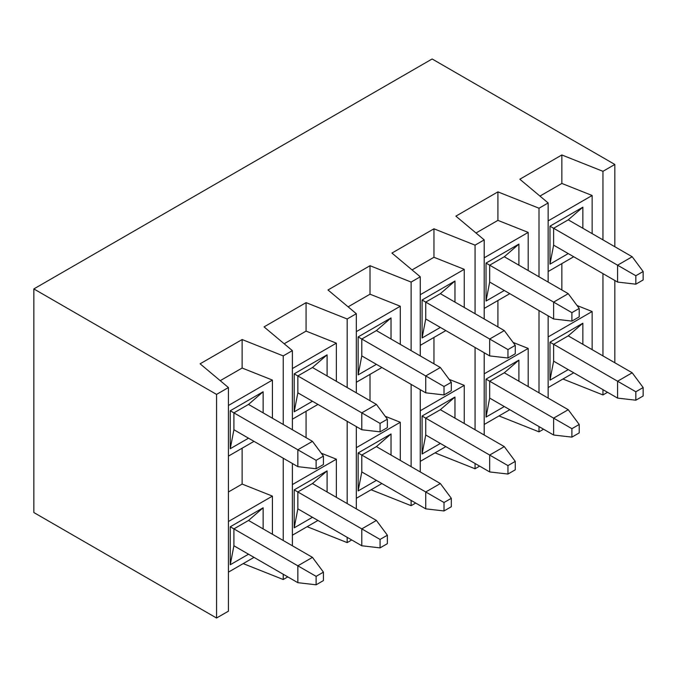 <?xml version="1.0" encoding="UTF-8"?>
<svg xmlns="http://www.w3.org/2000/svg" width="677" height="677" viewBox="0 0 677 677"><rect width="100%" height="100%" fill="white"/><g stroke="black" fill="none" stroke-linecap="round" stroke-linejoin="round"><path stroke-width="1.02" d="M216.547 618.025L228.428 611.17L228.428 387.549L216.547 394.403L216.547 618.025L33.85 512.54L33.85 288.927L216.547 394.403M233.903 545.772L230.248 564.753L230.248 526.782L233.903 528.889L233.903 545.772L297.846 582.685L297.846 565.811L233.903 528.889L248.518 520.452L263.133 507.792L263.133 528.889M248.518 554.209L230.248 564.753M230.248 526.782L263.133 507.792M233.903 429.743L230.248 448.724L230.248 410.753L233.903 412.86L233.903 429.743L297.846 466.656L297.846 449.782L233.903 412.86L248.518 404.423L263.133 391.763L263.133 412.86M248.518 438.18L230.248 448.724M230.248 410.753L263.133 391.763M228.428 572.141L254.002 557.374M228.428 521.51L272.416 496.114L272.416 534.246M272.416 418.217L272.416 380.076L228.428 405.481M254.002 441.345L228.428 456.112M228.428 491.976L242.129 484.063L272.416 496.114M242.129 448.199L242.129 484.063M283.231 424.462L283.231 355.899L242.129 339.549L200.104 363.811L228.428 387.549M272.416 380.076L242.129 368.034L242.129 339.549M243.204 563.602L283.231 579.52L283.231 574.248M283.231 540.491L283.231 458.219M242.129 368.034L220.228 380.677M292.371 429.743L292.371 350.627L283.231 355.899M287.801 576.889L283.231 579.52M292.371 545.772L292.371 463.491M297.846 508.85L294.199 527.84L294.199 489.869L297.846 491.976L297.846 508.85L361.797 545.772L361.797 528.889L297.846 491.976L312.469 483.539L327.084 470.879L327.084 491.976M312.469 517.287L294.199 527.84M294.199 489.869L327.084 470.879M297.846 392.821L294.199 411.811L294.199 373.831L297.846 375.947L297.846 392.821L361.797 429.743L361.797 412.86L297.846 375.947L312.469 367.509L327.084 354.85L327.084 375.947M312.469 401.258L294.199 411.811M294.199 373.831L327.084 354.85M292.371 535.219L317.945 520.452M292.371 484.588L336.359 459.192L336.359 497.333M336.359 381.303L336.359 343.163L292.371 368.559M317.945 404.423L292.371 419.19M306.072 411.277L306.072 437.647M321.253 453.184L336.359 459.192M347.174 387.549L347.174 318.985L306.072 302.636L264.047 326.898L292.371 350.627M336.359 343.163L306.072 331.112L306.072 302.636M307.155 526.689L347.174 542.607L347.174 537.335M347.174 503.578L347.174 421.297M306.072 331.112L284.171 343.755M356.314 392.821L356.314 313.713L347.174 318.985M351.744 539.967L347.174 542.607M356.314 508.85L356.314 426.578M361.797 471.937L358.141 490.918L358.141 452.947L361.797 455.054L361.797 471.937L425.74 508.85L425.74 491.976L361.797 455.054L376.412 446.617L391.027 433.957L391.027 455.054M376.412 480.374L358.141 490.918M358.141 452.947L391.027 433.957M361.797 355.907L358.141 374.889L358.141 336.918L361.797 339.025L361.797 355.907L425.74 392.821L425.74 375.947L361.797 339.025L376.412 330.588L391.027 317.928L391.027 339.025M376.412 364.344L358.141 374.889M358.141 336.918L391.027 317.928M356.314 498.306L381.887 483.539M356.314 447.675L400.302 422.27L400.302 460.411M400.302 344.381L400.302 306.241L356.314 331.645M381.887 367.509L356.314 382.277M370.014 374.364L370.014 400.733M385.205 416.27L400.302 422.27M411.125 350.627L411.125 282.064L370.014 265.714L327.998 289.976L356.314 313.713M400.302 306.241L370.014 294.199L370.014 265.714M371.098 489.767L411.125 505.685L411.125 500.413M411.125 466.656L411.125 384.384M370.014 294.199L348.113 306.842M420.256 355.907L420.256 276.791L411.125 282.064M415.695 503.053L411.125 505.685M420.256 471.937L420.256 389.656M425.74 435.015L422.084 454.005L422.084 416.025L425.74 418.141L425.74 435.015L489.683 471.937L489.683 455.054L425.74 418.141L440.355 409.703L454.969 397.044L454.969 418.141M440.355 443.452L422.084 454.005M422.084 416.025L454.969 397.044M425.74 318.985L422.084 337.975L422.084 299.996L425.74 302.111L425.74 318.985L489.683 355.907L489.683 339.025L425.74 302.111L440.355 293.674L454.969 281.014L454.969 302.111M440.355 327.423L422.084 337.975M422.084 299.996L454.969 281.014M420.256 461.384L445.838 446.617M420.256 410.753L464.253 385.357L464.253 423.497M464.253 307.468L464.253 269.328L420.256 294.723M445.838 330.588L420.256 345.355M433.957 337.442L433.957 363.811M449.147 379.348L464.253 385.357M475.068 313.713L475.068 245.15L433.957 228.801L391.941 253.063L420.256 276.791M464.253 269.328L433.957 257.277L433.957 228.801M435.04 452.854L475.068 468.772L475.068 463.491M475.068 429.743L475.068 347.462M433.957 257.277L412.065 269.92M484.199 318.985L484.199 239.878L475.068 245.15M479.638 466.131L475.068 468.772M484.199 435.015L484.199 352.742M489.683 398.101L486.027 417.083L486.027 379.112L489.683 381.219L489.683 398.101L553.625 435.015L553.625 418.141L489.683 381.219L504.297 372.782L518.912 360.122L518.912 381.219M504.297 406.538L486.027 417.083M486.027 379.112L518.912 360.122M489.683 282.064L486.027 301.053L486.027 263.082L489.683 265.189L489.683 282.064L553.625 318.985L553.625 302.111L489.683 265.189L504.297 256.752L518.912 244.092L518.912 265.189M504.297 290.509L486.027 301.053M486.027 263.082L518.912 244.092M484.199 424.471L509.781 409.703M484.199 373.839L528.195 348.435L528.195 386.575M528.195 270.546L528.195 232.406L484.199 257.81M509.781 293.674L484.199 308.441M497.908 300.529L497.908 326.898M513.09 342.427L528.195 348.435M539.01 276.791L539.01 208.228L497.908 191.879L455.883 216.141L484.199 239.878M528.195 232.406L497.908 220.363L497.908 191.879M498.983 415.932L539.01 431.85L539.01 426.578M539.01 392.821L539.01 310.548M497.908 220.363L476.007 233.006M548.15 282.064L548.15 202.956L539.01 208.228M543.58 429.218L539.01 431.85M548.15 398.093L548.15 315.82M607.523 392.296L602.953 394.936L602.953 389.656M562.934 379.01L602.953 394.936M573.724 256.752L548.15 271.519M602.953 355.907L602.953 273.626M602.953 239.878L602.953 171.315L561.851 154.965L519.826 179.227L548.15 202.956M33.85 288.927L432.129 58.975L614.834 164.46L614.834 246.733M614.834 280.481L614.834 362.762M614.834 164.46L602.953 171.315M592.138 233.633L592.138 195.492L561.851 183.442L561.851 154.965M561.851 263.607L561.851 289.976M577.032 305.513L592.138 311.522L592.138 349.662M561.851 183.442L539.95 196.085M592.138 195.492L548.15 220.888M548.15 336.918L592.138 311.522M568.24 253.587L549.978 264.14L549.978 226.16L582.863 207.179L582.863 228.276M548.15 387.549L573.724 372.782M568.24 369.617L549.978 380.169L549.978 342.19L582.863 323.208L582.863 344.305M553.625 361.179L617.576 398.101L617.576 381.219L632.191 372.782L568.24 335.86L553.625 344.305L553.625 361.179L549.978 380.169M553.625 245.15L617.576 282.064L617.576 265.189L632.191 256.752L568.24 219.83L553.625 228.276L553.625 245.15L549.978 264.14M568.24 335.86L582.863 323.208M549.978 342.19L635.838 391.771L635.838 400.209L643.15 395.986L643.15 387.549L635.838 391.771M568.24 219.83L582.863 207.179M549.978 226.16L635.838 275.742L635.838 284.179L643.15 279.956L643.15 271.519L635.838 275.742M632.191 256.752L643.15 271.519M617.576 282.064L635.838 284.179M571.896 312.656L571.896 321.093L579.207 316.878L579.207 308.441L571.896 312.656L553.625 302.111L568.24 293.674L504.297 256.752M568.24 293.674L579.207 308.441M553.625 318.985L571.896 321.093M571.896 437.122L579.207 432.908L579.207 424.471L571.896 428.685L571.896 437.122L553.625 435.015M571.896 428.685L553.625 418.141L568.24 409.703L504.297 372.782M568.24 409.703L579.207 424.471M635.838 400.209L617.576 398.101M632.191 372.782L643.15 387.549M507.953 474.044L515.265 469.821L515.265 461.384L507.953 465.607L507.953 474.044L489.683 471.937M507.953 465.607L489.683 455.054L504.297 446.617L440.355 409.703M504.297 446.617L515.265 461.384M507.953 349.577L507.953 358.015L515.265 353.792L515.265 345.355L507.953 349.577L489.683 339.025L504.297 330.588L440.355 293.674M504.297 330.588L515.265 345.355M489.683 355.907L507.953 358.015M444.01 510.957L451.314 506.743L451.314 498.306L444.01 502.52L444.01 510.957L425.74 508.85M444.01 502.52L425.74 491.976L440.355 483.539L376.412 446.617M440.355 483.539L451.314 498.306M444.01 386.491L444.01 394.928L451.314 390.714L451.314 382.277L444.01 386.491L425.74 375.947L440.355 367.509L376.412 330.588M440.355 367.509L451.314 382.277M425.74 392.821L444.01 394.928M380.068 547.879L387.371 543.656L387.371 535.219L380.068 539.442L380.068 547.879L361.797 545.772M380.068 539.442L361.797 528.889L376.412 520.452L312.469 483.539M376.412 520.452L387.371 535.219M380.068 423.413L380.068 431.85L387.371 427.627L387.371 419.19L380.068 423.413L361.797 412.86L376.412 404.423L312.469 367.509M376.412 404.423L387.371 419.19M361.797 429.743L380.068 431.85M316.117 584.801L323.428 580.578L323.428 572.141L316.117 576.355L316.117 584.801L297.846 582.685M316.117 576.355L297.846 565.811L312.469 557.374L248.518 520.452M312.469 557.374L323.428 572.141M316.117 460.326L316.117 468.763L323.428 464.549L323.428 456.112L316.117 460.326L297.846 449.782L312.469 441.345L248.518 404.423M312.469 441.345L323.428 456.112M297.846 466.656L316.117 468.763"/></g></svg>
